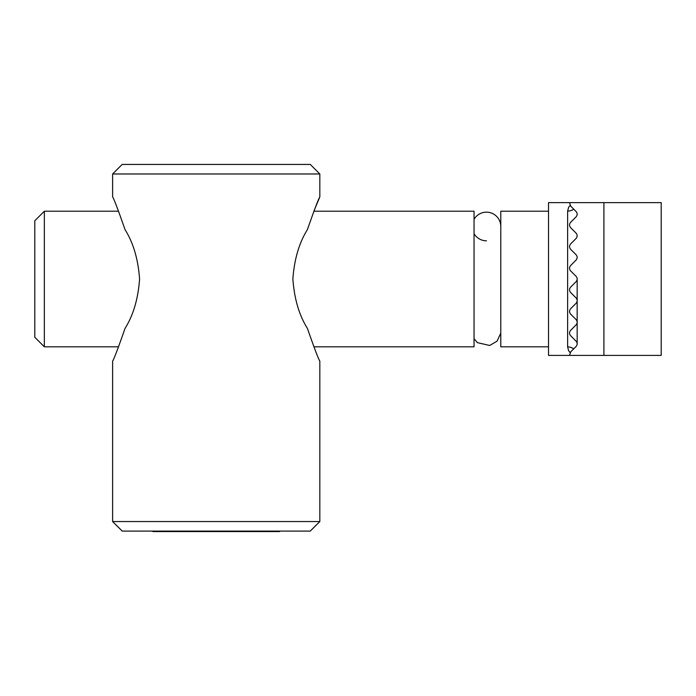 <?xml version="1.0" encoding="UTF-8"?>
<svg xmlns="http://www.w3.org/2000/svg" width="696" height="696" viewBox="0 0 696 696"><rect width="100%" height="100%" fill="white"/><g stroke="black" fill="none" stroke-linecap="round" stroke-linejoin="round"><path stroke-width="1.04" d="M315.967 525.367L310.242 531.1L319.829 521.548L112.621 521.548L122.218 531.1L116.484 525.367M310.242 531.1L122.218 531.1M112.621 173.974L122.174 164.43L310.285 164.43L319.829 173.974L112.621 173.974L112.621 196.89M125.036 328.416C118.137 348.174 113.996 359.084 112.621 361.128C113.996 359.084 118.137 348.174 125.036 328.416C133.31 315.227 138.156 298.758 139.583 279.009C138.156 259.269 133.31 242.8 125.036 229.61C118.137 209.853 113.996 198.943 112.621 196.89C113.996 198.943 118.137 209.853 125.036 229.61M307.415 328.416C314.314 348.174 318.455 359.084 319.829 361.128C318.455 359.084 314.314 348.174 307.415 328.416C299.141 315.227 294.295 298.758 292.877 279.009C294.295 259.269 299.141 242.8 307.415 229.61C314.314 209.853 318.455 198.943 319.829 196.89C318.42 199.021 314.279 209.931 307.415 229.61M313.861 346.808L474.046 346.808L474.046 211.219L313.861 211.219L319.829 196.89L319.829 173.974M569.528 202.623L548.526 202.623L548.526 355.404L569.528 355.404L570.65 351.932L576.053 346.53C577.541 344.746 577.541 342.945 576.053 341.127L570.65 335.733C569.163 333.941 569.163 332.14 570.65 330.33L576.053 324.928C577.532 323.135 577.532 321.334 576.053 319.525L570.65 314.122C569.171 312.33 569.171 310.529 570.65 308.72L576.053 303.317C577.532 301.525 577.532 299.724 576.053 297.914L570.65 292.52C569.171 290.719 569.171 288.918 570.65 287.117L576.053 281.715C577.532 279.914 577.532 278.113 576.053 276.312L570.65 270.909C569.171 269.108 569.171 267.308 570.65 265.507L576.053 260.104C577.532 258.303 577.532 256.502 576.053 254.701L570.65 249.307C569.171 247.498 569.171 245.697 570.65 243.905L576.053 238.502C577.532 236.692 577.532 234.891 576.053 233.099L570.65 227.696C569.163 225.887 569.163 224.086 570.65 222.294L576.053 216.891C577.541 215.081 577.541 213.281 576.053 211.488L570.65 206.094L569.528 202.623L661.2 202.623L661.2 355.404L603.91 355.404L603.91 202.623M44.353 346.808L44.353 211.219L34.8 220.762L34.8 337.264L44.353 346.808L118.59 346.808M548.526 346.808L500.781 346.808L500.781 211.219L548.526 211.219M570.102 352.628L568.606 350.671L567.623 346.913A9.553 8.491 180 0 1 573.713 348.87M567.623 346.913L567.623 211.114L568.606 207.356L570.102 205.398M577.167 279.018L577.167 343.833M603.91 355.404L569.528 355.404M567.623 211.114A9.553 8.491 180 0 0 573.713 209.157M280.244 531.1L279.427 531.57L153.024 531.57L152.206 531.1M486.46 240.816A14.32 14.32 0 0 1 474.046 233.639M474.046 219.344A14.32 14.32 0 0 1 500.781 226.496M112.621 361.128L112.621 521.548M319.829 361.128L319.829 521.548M118.59 211.219L44.353 211.219M474.046 338.674L477.439 342.658L489.723 345.477L497.057 341.162L500.65 333.445"/></g></svg>

